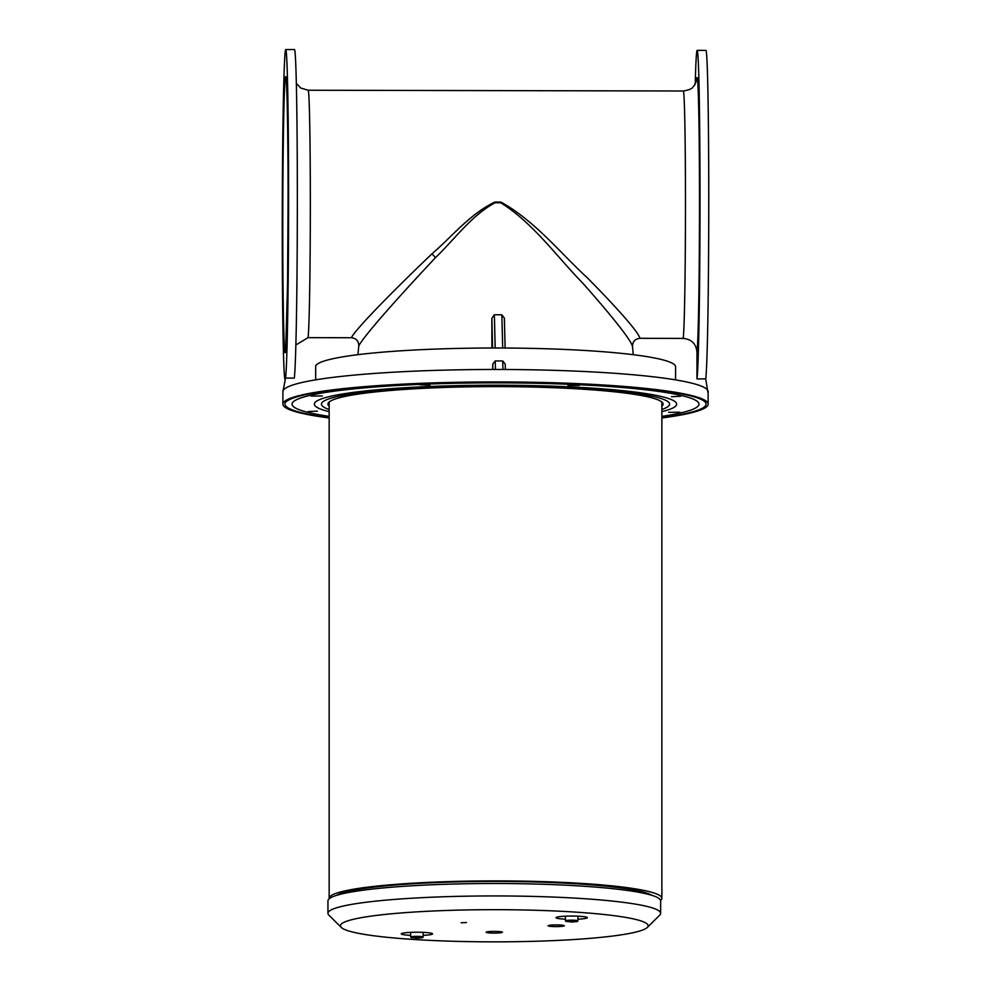 <?xml version="1.0" encoding="UTF-8"?>
<svg xmlns="http://www.w3.org/2000/svg" width="991" height="991" viewBox="0 0 991 991"><rect width="100%" height="100%" fill="white"/><g stroke="black" fill="none" stroke-linecap="round" stroke-linejoin="round"><path stroke-width="1.49" d="M707.884 392.312L705.716 378.909A165.101 3.146 90.1 0 0 708.676 236.292A165.101 3.146 90.1 0 0 707.116 63.127A165.101 3.146 90.1 0 0 705.926 50.392L697.168 50.38A165.101 3.146 90.1 0 1 698.358 63.102A165.101 3.146 90.1 0 1 699.931 236.279A165.101 3.146 90.1 0 1 696.958 378.896L705.716 378.909M679.9 412.231L668.677 412.306L679.9 412.231M317.355 411.116L308.226 411.575L317.355 411.116M695.199 84.185A165.101 3.146 90.1 0 1 697.168 50.38M639.951 338.315C635.058 338.848 632.58 341.573 632.493 346.454C630.957 339.418 607.359 310.802 582.46 282.807C557.14 257.028 533.034 222.789 500.715 202.771L495.079 202.759C471.592 215.32 454.745 239.178 435.545 257.586L431.965 253.845C452.206 236.44 470.007 213.895 494.918 202.053L500.889 202.065C535.14 220.968 560.584 253.324 587.267 277.753C613.503 304.262 638.278 331.415 639.951 338.315L683.208 338.402C691.569 339.232 696.153 343.803 696.958 352.127L696.958 378.896M431.965 253.845C395.818 288.282 356.351 328.145 351.31 337.733C356.203 338.29 358.692 341.015 358.779 345.909L357.937 354.667M683.208 338.402A124.445 2.378 90.1 0 0 685.475 202.437A124.445 2.378 90.1 0 0 683.332 90.999L308.189 90.243A124.445 2.378 90.1 0 1 310.332 201.681A124.445 2.378 90.1 0 1 308.052 337.646L351.31 337.733M295.702 350.48A165.101 3.146 -89.9 0 0 297.288 165.509A165.101 3.146 -89.9 0 0 294.513 49.562L285.755 49.55A165.101 3.146 90.1 0 1 288.53 165.485A165.101 3.146 90.1 0 1 286.944 350.467A165.101 3.146 90.1 0 1 285.544 378.067L294.302 378.079A165.101 3.146 -89.9 0 0 295.702 350.48M308.052 337.646L295.851 344.992M708.119 391.011L708.119 391.47A212.619 22.223 180 0 0 397.18 371.997A212.619 22.223 180 0 0 283.141 390.615L285.544 378.067M675.589 379.887L675.589 366.534A180.102 18.829 180 0 0 412.219 350.133A180.102 18.829 180 0 0 315.671 365.803L315.671 379.838M492.601 348.002L491.858 318.26L491.92 348.002M491.858 318.26L494.36 314.766L501.855 314.791L504.369 318.173L505.113 348.027L504.369 318.284M632.493 346.454L633.274 354.691M661.864 417.979A212.619 22.223 180 0 0 708.131 404.142A212.619 22.223 180 0 0 397.18 384.434A212.619 22.223 180 0 0 282.893 404.142A212.619 22.223 180 0 0 329.161 417.979M661.864 417.62A210.538 22.013 180 0 0 705.902 403.325A210.538 22.013 180 0 0 398.147 384.619A210.538 22.013 180 0 0 285.123 403.325A210.538 22.013 180 0 0 329.161 417.62M680.681 396.239L671.539 396.697L680.681 396.239M572.996 384.867L579.252 385.449L567.992 385.449L572.996 384.867M419.924 384.781L429.945 385.152L419.924 384.781M311.124 396.041L322.348 395.966L311.124 396.041M492.713 369.47L492.713 364.192L495.215 360.947L502.722 360.959L505.212 364.106L505.348 369.494L505.224 364.217M661.864 406.273A167.603 17.516 180 0 0 663.103 404.142A167.603 17.516 180 0 0 418.004 388.608A167.603 17.516 180 0 0 327.91 404.142A167.603 17.516 180 0 0 329.161 406.273M661.864 409.494A174.069 18.197 180 0 0 669.458 404.811A174.069 18.197 180 0 0 415.006 388.001A174.069 18.197 180 0 0 321.567 404.811A174.069 18.197 180 0 0 329.161 409.494M285.259 379.528A165.101 3.146 90.1 0 1 285.098 379.739A165.101 3.146 90.1 0 1 282.324 263.804A165.101 3.146 90.1 0 1 283.909 78.822A165.101 3.146 90.1 0 1 285.755 49.55M661.864 411.637A181.142 18.94 180 0 0 676.531 403.436A181.142 18.94 180 0 0 411.736 387.345A181.142 18.94 180 0 0 314.494 403.436A181.142 18.94 180 0 0 329.161 411.637M661.864 416.381A203.452 21.269 180 0 0 698.828 404.923A203.452 21.269 180 0 0 401.417 385.276A203.452 21.269 180 0 0 292.196 404.923A203.452 21.269 180 0 0 329.161 416.381M435.545 257.586C401.281 294.005 363.623 336.085 358.779 345.909M282.893 391.457L283.141 390.157M577.27 921.519L577.902 920.899A6.256 0.657 180 0 0 577.926 920.837A6.256 0.657 180 0 0 571.683 920.181A6.256 0.657 180 0 0 565.427 920.837A6.256 0.657 180 0 0 565.452 920.899L571.683 922.039L577.27 921.519L571.683 920.862L566.084 921.519M568.066 921.097L575.288 921.097M571.683 920.936L566.703 921.395L571.683 921.977L576.651 921.395L571.683 920.936M422.5 937.697L423.132 937.077A6.256 0.657 180 0 0 423.157 937.015A6.256 0.657 180 0 0 416.901 936.359A6.256 0.657 180 0 0 410.658 937.015A6.256 0.657 180 0 0 410.683 937.077L416.901 938.217L422.5 937.697L416.901 937.04L411.315 937.697M413.297 937.275L420.518 937.275M416.901 937.114L411.934 937.573L416.901 938.155L421.881 937.573L416.901 937.114M329.223 898.738A166.352 17.392 0 0 1 329.161 898.28A166.352 17.392 0 0 1 379.02 885.867A166.352 17.392 0 0 1 559.903 882.25A166.352 17.392 0 0 1 661.864 898.28A166.352 17.392 0 0 1 660.576 900.435M336.581 895.356A159.947 16.723 0 0 1 382.278 886.214A159.947 16.723 0 0 1 543.65 882.25A159.947 16.723 0 0 1 652.004 895.356M461.125 922.757L466.464 922.534L461.125 922.757M494.298 931.391A8.126 0.855 180 0 0 486.16 932.234A8.126 0.855 180 0 0 494.298 933.088A8.126 0.855 180 0 0 502.425 932.234A8.126 0.855 180 0 0 494.298 931.391M550.451 926.362A8.126 0.855 180 0 0 559.308 926.548A8.126 0.855 180 0 0 564.325 925.767A8.126 0.855 180 0 0 561.947 925.16A8.126 0.855 180 0 0 553.089 924.987A8.126 0.855 180 0 0 548.073 925.767A8.126 0.855 180 0 0 550.451 926.362M603.073 914.396A153.84 16.079 180 0 0 428.025 911.249A153.84 16.079 180 0 0 341.3 927.452A153.84 16.079 180 0 0 385.511 937.139A153.84 16.079 180 0 0 545.607 940.93A153.84 16.079 180 0 0 647.284 927.452A153.84 16.079 180 0 0 603.073 914.396M423.157 935.355A15.633 1.635 180 0 0 432.547 933.856A15.633 1.635 180 0 0 427.963 932.704A15.633 1.635 180 0 0 410.931 932.345A15.633 1.635 180 0 0 401.268 933.856A15.633 1.635 180 0 0 405.852 935.008A15.633 1.635 180 0 0 410.658 935.355M577.926 919.177A15.633 1.635 180 0 0 587.316 917.678A15.633 1.635 180 0 0 582.733 916.526A15.633 1.635 180 0 0 565.7 916.167A15.633 1.635 180 0 0 556.038 917.678A15.633 1.635 180 0 0 560.621 918.83A15.633 1.635 180 0 0 565.427 919.177M647.284 927.452L659.721 915.151A166.352 17.392 180 0 0 660.638 913.33A166.352 17.392 180 0 0 611.918 901.03A166.352 17.392 180 0 0 430.639 897.264A166.352 17.392 180 0 0 327.947 913.33A166.352 17.392 180 0 0 328.863 915.151L341.3 927.452M660.638 913.33L660.638 900.893A166.352 17.392 180 0 0 611.918 888.593A166.352 17.392 180 0 0 430.639 884.827A166.352 17.392 180 0 0 327.947 900.893L327.947 913.33M696.5 81.002A138.207 2.639 90.1 0 1 699.497 201.024A138.207 2.639 90.1 0 1 696.958 352.127M502.685 348.014L501.855 314.791M495.19 347.99L494.36 314.766M492.849 369.47L492.713 364.192M495.426 369.47L495.215 360.947M502.933 369.482L502.722 360.959M282.769 229.094A138.207 2.639 90.1 0 1 285.433 77.199A138.207 2.639 90.1 0 1 288.084 200.207A138.207 2.639 90.1 0 1 285.433 352.09A138.207 2.639 90.1 0 1 282.769 229.094M500.715 202.771L500.889 202.065M495.079 202.759L494.918 202.053M308.189 90.243L300.756 88.038L296.359 83.393M286.263 80.816C286.795 78.995 288.22 134.726 288.071 200.244L287.563 284.231L285.73 348.485M683.332 90.999C693.985 89.116 692.251 86.948 694.406 85.387L696.636 80.407M282.893 391.507L282.893 404.142M708.131 391.507L708.131 404.142M565.427 916.18L565.427 920.837M577.926 916.18L577.926 920.837M410.658 932.358L410.658 937.015M423.157 932.358L423.157 937.015M661.864 898.28L661.864 401.999M329.161 898.28L329.161 401.999"/></g></svg>
